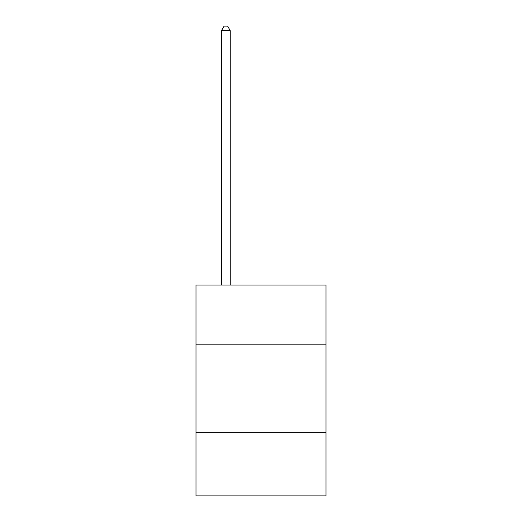 <?xml version="1.0" encoding="UTF-8"?>
<svg xmlns="http://www.w3.org/2000/svg" width="522" height="522" viewBox="0 0 522 522"><rect width="100%" height="100%" fill="white"/><g stroke="black" fill="none" stroke-linecap="round" stroke-linejoin="round"><path stroke-width="0.78" d="M326.009 344.807L326.009 285.071L195.991 285.071L195.991 344.807L326.009 344.807L326.009 495.9L195.991 495.9L195.991 344.807M326.009 432.653L195.991 432.653M230.254 285.071L230.254 30.667L221.472 30.667L221.472 285.071M221.472 30.667L224.108 26.1L227.618 26.1L230.254 30.667"/></g></svg>
